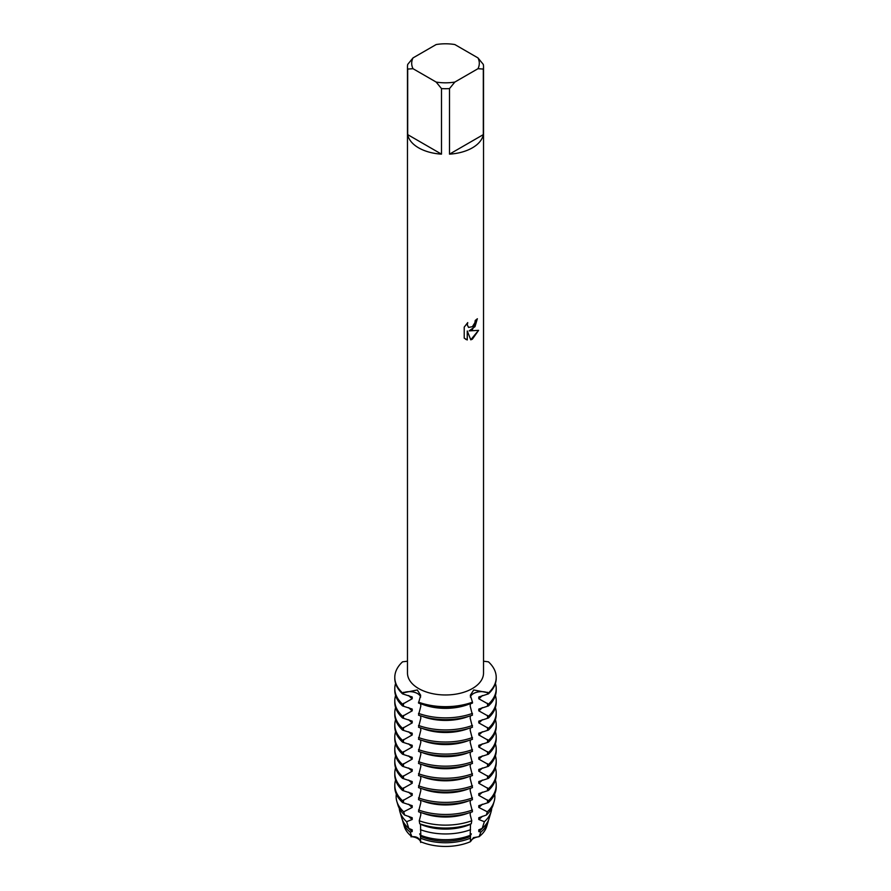 <?xml version="1.0" encoding="UTF-8"?>
<svg xmlns="http://www.w3.org/2000/svg" width="891" height="891" viewBox="0 0 891 891"><rect width="100%" height="100%" fill="white"/><g stroke="black" fill="none" stroke-linecap="round" stroke-linejoin="round"><path stroke-width="1.34" d="M487.199 824.231A41.832 24.146 180 0 1 479.091 836.694L473.489 837.64L470.426 841.694L473.489 837.64L479.091 836.694A11.327 6.538 0 0 0 470.426 841.694A41.832 24.146 180 0 1 420.574 841.694A11.327 6.538 0 0 0 411.909 836.694L410.127 832.105L412.21 831.581L412.21 829.811L408.813 828.418L406.619 821.702L412.21 819.497L412.21 817.738L404.614 815.031L403.701 811.801L412.21 807.424L412.21 805.664L402.565 802.535L402.565 800.764L412.21 795.351L412.21 793.591L402.565 790.451L402.565 788.691L412.21 783.278L412.21 781.518L402.565 778.378L402.565 776.618L412.21 771.205L412.21 769.445L402.565 766.305L402.565 764.545L412.21 759.132L412.21 757.361L402.565 754.232L402.565 752.472L412.21 747.048L412.21 745.288L402.565 742.158L402.565 740.399L412.21 734.975L412.21 733.215L402.565 730.085L402.565 728.315L412.21 722.902L412.21 721.142L402.565 718.001L402.565 716.241L412.21 710.829L412.21 709.069L402.565 705.928L402.565 704.168L412.21 698.756L412.21 696.996L402.565 693.855L403.478 692.641A11.327 6.538 180 0 1 420.663 697.063A11.327 6.538 0 0 0 417.511 693.554A11.327 6.538 0 0 0 403.478 692.641L402.565 692.975A50.709 29.269 180 0 1 402.565 661.824L407.477 661.211M402.565 693.855A50.709 29.269 0 0 1 394.791 678.285L394.791 677.405A50.709 29.269 180 0 0 402.565 692.975L417.278 689.968L420.686 695.281L418.525 703.066A50.709 29.269 0 0 0 472.475 703.066L472.475 702.186A50.709 29.269 180 0 1 418.525 702.186A50.709 29.269 180 0 0 472.475 702.186L470.314 695.281L473.722 689.968L487.522 692.641A11.327 6.538 0 0 0 473.489 693.554A11.327 6.538 0 0 0 470.337 697.063A11.327 6.538 180 0 1 487.522 692.641L488.435 693.855L478.79 696.996L478.79 698.756L488.435 704.168L488.435 705.928L478.79 709.069L478.79 710.829L488.435 716.241L488.435 718.001L478.79 721.142L478.79 722.902L488.435 728.315L488.435 730.085L478.79 733.215L478.79 734.975L488.435 740.399L488.435 742.158L478.79 745.288L478.79 747.048L488.435 752.472L488.435 754.232L478.79 757.361L478.79 759.121L488.435 764.545L488.435 766.305L478.79 769.445L478.79 771.205L488.435 776.618L488.435 778.378L478.79 781.518L478.79 783.278L488.435 788.691L488.435 790.451L478.79 793.591L478.79 795.351L488.435 800.764L488.435 802.535L478.79 805.664L478.79 807.424L487.299 811.801L486.386 815.031L478.79 817.738L478.79 819.497L484.381 821.702L482.187 828.418L478.79 829.811L478.79 831.57L480.873 832.105L479.091 836.694A41.832 24.146 180 0 0 486.72 826.391L488.012 822.07A43.136 24.903 180 0 1 480.873 832.105M488.435 661.824A50.709 29.269 180 0 1 496.209 677.405A50.709 29.269 180 0 1 488.435 692.975A50.709 29.269 180 0 0 488.435 661.824L483.523 661.211M410.127 832.105A43.136 24.903 180 0 1 402.988 822.07L404.28 826.391A41.832 24.146 180 0 0 411.909 836.694A41.832 24.146 180 0 1 403.801 824.231M410.985 836.838C416.409 836.07 419.661 837.941 420.73 842.463C419.661 837.941 416.409 836.07 410.985 836.838M472.386 329.637L469.134 330.884L478.601 330.338L472.386 339.148L470.782 339.827L467.274 330.995L467.274 339.939L464.222 338.135L464.222 327.108L467.742 322.609L467.263 324.803L468.577 327.409L472.386 326.685L474.881 322.742L475.248 320.448A38.023 21.952 0 0 0 477.376 318.744L472.386 329.637M472.386 147.828A38.023 21.952 180 0 1 449.51 154.143L449.51 88.588A38.023 21.952 180 0 1 441.49 88.588L441.49 154.143A38.023 21.952 180 0 1 407.688 134.619L407.688 69.075A38.023 21.952 180 0 1 407.477 66.758A38.023 21.952 180 0 1 407.688 64.442L413.012 57.915L436.156 44.55A33.802 19.513 180 0 1 454.844 44.55L477.988 57.915A33.802 19.513 180 0 1 477.988 68.696L483.312 69.075L483.312 134.619A38.023 21.952 180 0 1 472.386 147.828M477.988 57.915L483.312 64.442A38.023 21.952 180 0 1 483.523 66.758L483.523 673.017A38.023 21.952 180 0 1 472.386 688.543A38.023 21.952 180 0 1 430.943 693.298A38.023 21.952 180 0 1 407.477 673.017L407.477 66.758M477.309 318.8L474.992 326.663L469.134 330.884M468.51 327.376L467.207 324.77L467.619 322.742M465.625 339.259L467.218 339.894L467.274 330.995M470.771 339.783L478.523 330.361M407.688 69.075L413.012 68.696A33.802 19.513 180 0 1 413.012 57.915M413.012 68.696L436.156 82.061L441.49 88.588M449.51 88.588L454.844 82.061A33.802 19.513 180 0 1 436.156 82.061M454.844 82.061L477.988 68.696M483.523 66.758A38.023 21.952 180 0 1 483.312 69.075M441.49 154.143L407.688 134.619M483.312 134.619L449.51 154.143M420.496 834.6L420.574 841.694A41.832 24.146 180 0 0 470.426 841.694L470.504 834.6M471.339 833.876L470.426 835.602M420.496 824.03L420.808 835.346A44.216 25.527 0 0 0 470.192 835.346L470.504 824.03M420.563 812.447L420.83 814.719L419.238 820.767L419.717 823.752A48.337 27.911 0 0 0 471.283 823.752L471.762 820.767L470.17 814.719L470.437 812.447M420.563 800.363L420.83 802.646L418.525 811.746A50.709 29.269 0 0 0 472.475 811.746L470.17 802.646L470.437 800.363M420.563 788.29L420.83 790.573L418.525 799.661A50.709 29.269 0 0 0 472.475 799.661L470.17 790.573L470.437 788.29M420.563 776.217L420.83 778.5L418.525 787.588A50.709 29.269 0 0 0 472.475 787.588L470.17 778.5L470.437 776.217M420.563 764.144L420.83 766.427L418.525 775.515A50.709 29.269 0 0 0 472.475 775.515L470.17 766.427L470.437 764.144M420.563 752.071L420.83 754.354L418.525 763.442A50.709 29.269 0 0 0 472.475 763.442L470.17 754.354L470.437 752.071M420.563 739.998L420.83 742.27L418.525 751.369A50.709 29.269 0 0 0 472.475 751.369L470.17 742.27L470.437 739.998M420.563 727.914L420.83 730.197L418.525 739.296A50.709 29.269 0 0 0 472.475 739.296L470.17 730.197L470.437 727.914M420.563 715.841L420.83 718.124L418.525 727.212A50.709 29.269 0 0 0 472.475 727.212L470.17 718.124L470.437 715.841M420.563 703.767L420.83 706.051L418.525 715.139A50.709 29.269 0 0 0 472.475 715.139L470.17 706.051L470.437 703.767M420.574 835.602L419.661 833.876M394.791 677.405A50.709 29.269 180 0 1 402.565 661.824M412.21 698.756A41.632 24.035 180 0 1 408.691 695.548M468.321 704.425A41.632 24.035 180 0 1 422.679 704.425M402.565 704.168A50.709 29.269 180 0 1 394.791 688.598A50.709 29.269 180 0 1 395.593 683.442M472.475 713.379A50.709 29.269 180 0 1 418.525 713.379M394.791 688.598L394.791 690.358A50.709 29.269 0 0 0 402.565 705.928M412.21 710.829A41.632 24.035 180 0 1 408.691 707.621M468.321 716.498A41.632 24.035 180 0 1 422.679 716.498M482.309 707.621A41.632 24.035 180 0 1 478.79 710.829M402.565 716.241A50.709 29.269 180 0 1 394.791 700.671A50.709 29.269 180 0 1 395.593 695.515M472.475 725.452A50.709 29.269 180 0 1 418.525 725.452M495.407 695.515A50.709 29.269 180 0 1 496.209 700.671A50.709 29.269 180 0 1 488.435 716.241M394.791 700.671L394.791 702.431A50.709 29.269 0 0 0 402.565 718.001M488.435 718.001A50.709 29.269 0 0 0 496.209 702.431L496.209 700.671M412.21 722.902A41.632 24.035 180 0 1 408.691 719.694M468.321 728.571A41.632 24.035 180 0 1 422.679 728.571M482.309 719.694A41.632 24.035 180 0 1 478.79 722.902M402.565 728.315A50.709 29.269 180 0 1 394.791 712.744A50.709 29.269 180 0 1 395.593 707.588M472.475 737.536A50.709 29.269 180 0 1 418.525 737.536M495.407 707.588A50.709 29.269 180 0 1 496.209 712.744A50.709 29.269 180 0 1 488.435 728.315M394.791 712.744L394.791 714.504A50.709 29.269 0 0 0 402.565 730.085M488.435 730.085A50.709 29.269 0 0 0 496.209 714.504L496.209 712.744M412.21 734.975A41.632 24.035 180 0 1 408.691 731.767M468.321 740.644A41.632 24.035 180 0 1 422.679 740.644M482.309 731.767A41.632 24.035 180 0 1 478.79 734.975M402.565 740.399A50.709 29.269 180 0 1 394.791 724.817A50.709 29.269 180 0 1 395.593 719.661M472.475 749.609A50.709 29.269 180 0 1 418.525 749.609M495.407 719.661A50.709 29.269 180 0 1 496.209 724.817A50.709 29.269 180 0 1 488.435 740.399M394.791 724.817L394.791 726.577A50.709 29.269 0 0 0 402.565 742.158M488.435 742.158A50.709 29.269 0 0 0 496.209 726.577L496.209 724.817M412.21 747.048A41.632 24.035 180 0 1 408.691 743.851M468.321 752.728A41.632 24.035 180 0 1 422.679 752.728M482.309 743.851A41.632 24.035 180 0 1 478.79 747.048M402.565 752.472A50.709 29.269 180 0 1 394.791 736.89A50.709 29.269 180 0 1 395.593 731.734M472.475 761.682A50.709 29.269 180 0 1 418.525 761.682M495.407 731.734A50.709 29.269 180 0 1 496.209 736.89A50.709 29.269 180 0 1 488.435 752.472M394.791 736.89L394.791 738.65A50.709 29.269 0 0 0 402.565 754.232M488.435 754.232A50.709 29.269 0 0 0 496.209 738.65L496.209 736.89M412.21 759.121A41.632 24.035 180 0 1 408.691 755.924M468.321 764.801A41.632 24.035 180 0 1 422.679 764.801M482.309 755.924A41.632 24.035 180 0 1 478.79 759.121M402.565 764.545A50.709 29.269 180 0 1 394.791 748.975A50.709 29.269 180 0 1 395.593 743.818M472.475 773.756A50.709 29.269 180 0 1 418.525 773.756M495.407 743.818A50.709 29.269 180 0 1 496.209 748.975A50.709 29.269 180 0 1 488.435 764.545M394.791 748.975L394.791 750.734A50.709 29.269 0 0 0 402.565 766.305M488.435 766.305A50.709 29.269 0 0 0 496.209 750.734L496.209 748.975M412.21 771.205A41.632 24.035 180 0 1 408.691 767.997M468.321 776.874A41.632 24.035 180 0 1 422.679 776.874M482.309 767.997A41.632 24.035 180 0 1 478.79 771.205M402.565 776.618A50.709 29.269 180 0 1 394.791 761.048A50.709 29.269 180 0 1 395.593 755.891M472.475 785.829A50.709 29.269 180 0 1 418.525 785.829M495.407 755.891A50.709 29.269 180 0 1 496.209 761.048A50.709 29.269 180 0 1 488.435 776.618M394.791 761.048L394.791 762.807A50.709 29.269 0 0 0 402.565 778.378M488.435 778.378A50.709 29.269 0 0 0 496.209 762.807L496.209 761.048M412.21 783.278A41.632 24.035 180 0 1 408.691 780.071M468.321 788.947A41.632 24.035 180 0 1 422.679 788.947M482.309 780.071A41.632 24.035 180 0 1 478.79 783.278M402.565 788.691A50.709 29.269 180 0 1 394.791 773.121A50.709 29.269 180 0 1 395.593 767.964M472.475 797.902A50.709 29.269 180 0 1 418.525 797.902M495.407 767.964A50.709 29.269 180 0 1 496.209 773.121A50.709 29.269 180 0 1 488.435 788.691M394.791 773.121L394.791 774.88A50.709 29.269 0 0 0 402.565 790.451M488.435 790.451A50.709 29.269 0 0 0 496.209 774.88L496.209 773.121M402.988 822.07A43.136 24.903 180 0 1 402.565 820.277M470.192 838.275A43.136 24.903 180 0 1 420.808 838.275M488.435 820.277A43.136 24.903 180 0 1 488.012 822.07M412.21 831.57A41.632 24.035 180 0 1 408.423 828.073M470.504 836.359A41.632 24.035 180 0 1 420.496 836.359M482.577 828.073A41.632 24.035 180 0 1 478.79 831.57M412.21 795.351A41.632 24.035 180 0 1 408.691 792.144M468.321 801.02A41.632 24.035 180 0 1 422.679 801.02M482.309 792.144A41.632 24.035 180 0 1 478.79 795.351M402.565 800.764A50.709 29.269 180 0 1 394.791 785.194A50.709 29.269 180 0 1 395.593 780.037M472.475 809.986A50.709 29.269 180 0 1 418.525 809.986M495.407 780.037A50.709 29.269 180 0 1 496.209 785.194A50.709 29.269 180 0 1 488.435 800.764M406.619 821.702A46.254 26.708 180 0 1 399.914 811.768L401.919 818.484A44.216 25.527 0 0 0 408.813 828.418M482.187 828.418A44.216 25.527 0 0 0 489.081 818.484L491.086 811.768A46.254 26.708 180 0 1 484.381 821.702M399.914 811.768A46.254 26.708 180 0 1 399.291 808.326M470.548 829.699A46.254 26.708 180 0 1 420.452 829.699M491.709 808.326A46.254 26.708 180 0 1 491.086 811.768M394.791 785.194L394.791 786.953A50.709 29.269 0 0 0 402.565 802.535M488.435 802.535A50.709 29.269 0 0 0 496.209 786.953L496.209 785.194M412.21 819.497A41.632 24.035 180 0 1 408.691 816.301M470.504 824.286A41.632 24.035 180 0 1 420.496 824.286M482.309 816.301A41.632 24.035 180 0 1 478.79 819.497M403.701 811.801A49.361 28.501 180 0 1 396.851 801.466L397.865 804.874A48.337 27.911 0 0 0 404.614 815.031M486.386 815.031A48.337 27.911 0 0 0 493.135 804.874L494.149 801.466A49.361 28.501 180 0 1 487.299 811.801M412.21 807.424A41.632 24.035 180 0 1 408.691 804.217M468.321 813.093A41.632 24.035 180 0 1 422.679 813.093M482.309 804.217A41.632 24.035 180 0 1 478.79 807.424M396.851 801.466A49.361 28.501 180 0 1 396.328 794.104M471.762 820.767A49.361 28.501 180 0 1 419.238 820.767M494.672 794.104A49.361 28.501 180 0 1 494.149 801.466M488.435 705.928A50.709 29.269 0 0 0 496.209 690.358L496.209 688.598A50.709 29.269 180 0 1 488.435 704.168M495.407 683.442A50.709 29.269 180 0 1 496.209 688.598M482.309 695.548A41.632 24.035 180 0 1 478.79 698.756M488.435 693.855A50.709 29.269 0 0 0 496.209 678.285L496.209 677.405M403.478 694.033L403.478 692.641A22.598 13.042 120 0 0 403.467 692.285M487.522 694.033L487.522 692.641A22.598 13.042 60 0 1 487.533 692.285M487.522 715.417L487.522 718.179M487.522 727.49L487.522 730.252M487.522 739.563L487.522 742.326M487.522 751.636L487.522 754.41M487.522 763.71L487.522 766.483M487.522 775.783L487.522 778.556M487.522 787.856L487.522 790.629M487.522 799.94L487.522 802.702M487.522 703.333L487.522 706.106M403.478 799.94L403.478 802.702M403.478 787.856L403.478 790.629M403.478 775.783L403.478 778.556M403.478 763.71L403.478 766.483M403.478 751.636L403.478 754.41M403.478 739.563L403.478 742.326M403.478 727.49L403.478 730.252M403.478 715.417L403.478 718.179M403.478 703.333L403.478 706.106"/></g></svg>
